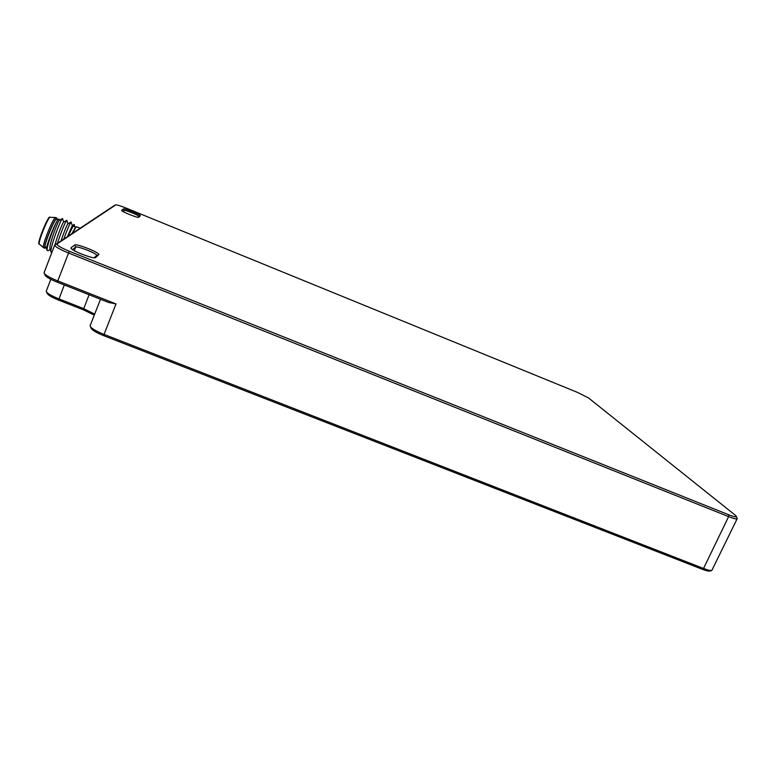 <?xml version="1.0" encoding="UTF-8"?>
<svg xmlns="http://www.w3.org/2000/svg" width="776" height="776" viewBox="0 0 776 776"><rect width="100%" height="100%" fill="white"/><g stroke="black" fill="none" stroke-linecap="round" stroke-linejoin="round"><path stroke-width="1.16" d="M711.757 570.467L709.778 571.049C708.624 571.33 706.141 570.748 702.309 569.274L103.577 335.61C97.097 333.001 93.033 330.692 91.374 328.685L91.102 328.122M94.284 315.134L83.304 309.789L58.588 300.089C52.603 297.664 48.878 295.588 47.423 293.852L47.21 293.406M736.405 516.535L737.2 518.649C736.822 519.377 733.96 518.698 728.615 516.612L68.424 252.957C59.849 249.416 55.261 246.816 54.66 245.158L114.334 205.504M137.915 217.299L138.885 216.378C139.321 215.495 124.664 209.578 124.102 210.412L122.812 211.392M138.778 217.29L138.739 217.309C137.953 218.143 122.278 211.916 121.599 210.5L123.432 208.909C124.15 207.949 141.678 215.107 140.349 215.815L138.642 217.338M71.014 247.786L74.709 245.041C76.368 243.227 101.113 253.16 98.717 254.664L95.448 257.68C93.731 259.174 72.614 251.162 71.052 248.417L71.518 248.902M735.221 515.177L588.509 397.942L577.383 392.355L126.362 208.172C120.581 205.863 117.04 204.786 115.75 204.912L57.046 243.945C56.541 245.197 60.615 247.622 69.258 251.23L728.683 514.75C734.241 516.903 736.773 517.398 736.278 516.224L735.221 515.177M94.168 257.787L96.69 255.372C97.33 253.587 76.969 245.604 75.67 247.146L72.449 249.591M44.125 272.589L44.31 273.54C46.017 275.509 50.469 277.954 57.647 280.863L116.002 303.92L108.688 302.485L57.298 282.192C50.847 279.573 46.851 277.381 45.309 275.596L45.066 275.111M90.22 325.493L90.414 326.686C92.257 328.908 96.787 331.478 103.984 334.378L703.531 568.468C707.79 570.108 710.554 570.767 711.825 570.447L737.132 518.785M46.327 290.99L46.502 291.96C48.112 293.881 52.254 296.18 58.908 298.876L83.662 308.605L94.672 314.144M68.249 235.982C71.082 229.531 72.886 226.301 73.642 226.282L75.534 227.038M74.331 224.623L73.633 225.04L74.438 224.856L74.273 226.534M73.633 225.04L68.123 236.059M71.848 233.605L75.728 226.922M72.507 233.159L76.261 226.699L80.083 228.144M59.354 220.374L59.286 220.413C58.025 220.753 49.092 244.343 49.965 248.417L50.1 248.921M63.671 222.111L63.603 222.149C62.778 222.44 57.133 236.185 55.077 244.702M57.502 243.092C61.682 230.598 64.786 222.974 66.823 220.229L67.91 223.876C66.62 225.583 64.34 231.2 61.071 240.725M63.816 238.921C67.318 229.347 69.743 223.711 71.091 222.004L72.284 225.564L67.473 236.496M50.246 249.426L48.015 250.745L47.171 250.454C46.133 247.981 53.35 227.649 57.181 220.898C58.384 218.987 59.034 218.512 59.151 219.463L59.393 220.345M63.7 222.091L62.507 218.502C60.838 219.016 49.974 247.389 50.964 251.996L51.73 252.792M46.735 249.474L46.618 249.212C45.784 247.127 53.108 227.494 57.181 220.898M45.357 247.001L45.299 246.972C43.194 246.555 54.95 217.435 56.454 219.346L57.841 219.909M45.988 247.253L45.144 248.174L44.601 247.282C44.601 242.151 55.62 216.116 56.958 218.095L57.075 219.598M44.601 247.282L45.144 248.174M43.563 247.738L43.417 247.641C41.574 246.312 53.641 216.426 55.571 217.542L56.881 218.066M39.052 243.994L39.343 244.071C37.655 242.839 48.364 216.329 50.159 217.309L55.542 217.532M38.984 243.974C36.85 243.519 48.258 215.262 49.809 217.164L50.178 217.309M123.432 208.909L124.102 210.412L123.559 211.809M74.709 245.041L75.67 247.146L74.302 250.706M702.309 569.274L703.531 568.468L728.615 516.612L728.683 514.75M69.258 251.23L57.298 282.192M116.002 303.92L103.577 335.61M64.292 284.957L58.588 300.089M83.304 309.789L89.085 294.744M138.885 216.378L140.349 215.815M96.612 255.537L98.717 254.664M54.863 244.847L57.046 243.945M114.237 205.543L115.721 204.932M54.66 245.158L44.038 272.832M100.511 299.255L90.103 325.774M46.24 291.223L50.828 279.311M47.423 293.852L46.502 291.96M91.374 328.685L90.414 326.686M45.309 275.596L44.31 273.54M115.75 204.912L114.256 205.533M75.67 226.941L76.261 226.699M74.069 224.497L72.216 225.603M71.13 221.965L67.91 223.876M62.507 218.502L59.286 220.413M50.964 251.996L49.965 248.417M66.823 220.229L63.603 222.149M46.618 249.212L47.171 250.454M45.299 246.972L46.715 247.544M43.485 247.709L44.659 248.184M39.343 244.071L43.417 247.641"/></g></svg>
